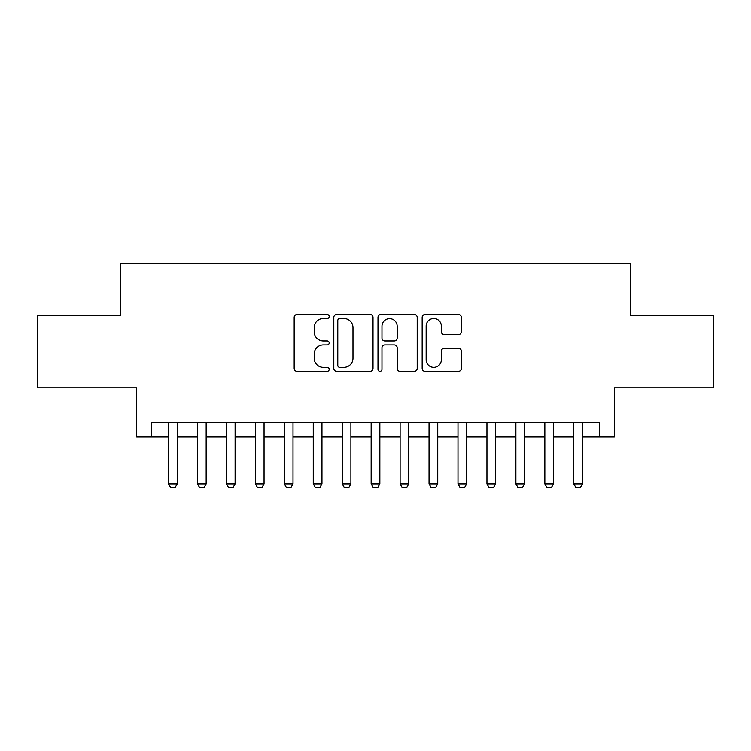 <?xml version="1.0" encoding="UTF-8"?>
<svg xmlns="http://www.w3.org/2000/svg" width="751" height="751" viewBox="0 0 751 751"><rect width="100%" height="100%" fill="white"/><g stroke="black" fill="none" stroke-linecap="round" stroke-linejoin="round"><path stroke-width="1.13" d="M329.191 316.509A1.99 1.99 0 0 0 327.201 314.519L297.011 314.519A2.844 2.844 0 0 0 294.167 317.363L294.167 368.506A2.844 2.844 0 0 0 297.011 371.351L327.201 371.351A1.99 1.99 0 0 0 329.191 369.361A1.99 1.99 0 0 0 327.201 367.37L323.287 367.37A9.096 9.096 0 0 1 314.2 358.274L314.2 354.012A9.096 9.096 0 0 1 323.287 344.925L327.201 344.925A1.99 1.99 0 0 0 329.191 342.935A1.99 1.99 0 0 0 327.201 340.945L323.287 340.945A9.096 9.096 0 0 1 314.2 331.858L314.2 327.596A9.096 9.096 0 0 1 323.287 318.499L327.201 318.499A1.99 1.99 0 0 0 329.191 316.509M458.532 334.552A2.844 2.844 0 0 0 461.377 331.717L461.377 317.363A2.844 2.844 0 0 0 458.532 314.519L425.01 314.519A2.844 2.844 0 0 0 422.165 317.363L422.165 368.506A2.844 2.844 0 0 0 425.01 371.351L458.532 371.351A2.844 2.844 0 0 0 461.377 368.506L461.377 351.177A2.844 2.844 0 0 0 458.532 348.333L444.188 348.333A2.844 2.844 0 0 0 441.344 351.177L441.344 359.767A7.604 7.604 0 0 1 433.749 367.37A7.604 7.604 0 0 1 426.146 359.767L426.146 326.103A7.604 7.604 0 0 1 433.749 318.499A7.604 7.604 0 0 1 441.344 326.103L441.344 331.717A2.844 2.844 0 0 0 444.188 334.552L458.532 334.552M151.167 437.007L151.167 422.541L599.833 422.541L599.833 437.007L614.309 437.007L614.309 387.798L713.45 387.798L713.45 315.439L630.23 315.439L630.23 263.329L120.77 263.329L120.77 315.439L37.55 315.439L37.55 387.798L136.691 387.798L136.691 437.007L168.534 437.007M373.012 317.363A2.844 2.844 0 0 0 370.168 314.519L336.645 314.519A2.844 2.844 0 0 0 333.801 317.363L333.801 368.506A2.844 2.844 0 0 0 336.645 371.351L370.168 371.351A2.844 2.844 0 0 0 373.012 368.506L373.012 317.363M380.832 314.519L414.355 314.519A2.844 2.844 0 0 1 417.199 317.363L417.199 368.506A2.844 2.844 0 0 1 414.355 371.351L400.011 371.351A2.844 2.844 0 0 1 397.166 368.506L397.166 347.769A2.844 2.844 0 0 0 394.322 344.925L384.803 344.925A2.844 2.844 0 0 0 381.968 347.769L381.968 369.361A1.99 1.99 0 0 1 379.978 371.351A1.99 1.99 0 0 1 377.988 369.361L377.988 317.363A2.844 2.844 0 0 1 380.832 314.519M177.217 437.007L197.475 437.007M206.159 437.007L226.426 437.007M235.11 437.007L255.368 437.007M264.052 437.007L284.319 437.007M293.003 437.007L313.261 437.007M321.954 437.007L342.212 437.007M350.895 437.007L371.154 437.007M379.846 437.007L400.105 437.007M408.788 437.007L429.046 437.007M437.739 437.007L457.997 437.007M466.681 437.007L486.948 437.007M495.632 437.007L515.89 437.007M524.573 437.007L544.841 437.007M553.525 437.007L573.783 437.007M582.466 437.007L599.833 437.007M339.771 318.499A1.99 1.99 0 0 0 337.781 320.489L337.781 365.38A1.99 1.99 0 0 0 339.771 367.37L343.892 367.37A9.096 9.096 0 0 0 352.979 358.274L352.979 327.596A9.096 9.096 0 0 0 343.892 318.499L339.771 318.499M397.166 326.244A7.604 7.604 0 0 0 389.562 318.64A7.604 7.604 0 0 0 381.968 326.244L381.968 338.11A2.844 2.844 0 0 0 384.803 340.945L394.322 340.945A2.844 2.844 0 0 0 397.166 338.11L397.166 326.244M177.217 422.541L177.217 483.907L175.049 487.671L170.702 487.671L168.534 483.907L168.534 422.541M168.534 483.907L177.217 483.907M206.159 422.541L206.159 483.907L203.99 487.671L199.653 487.671L197.475 483.907L197.475 422.541M197.475 483.907L206.159 483.907M235.11 422.541L235.11 483.907L232.941 487.671L228.595 487.671L226.426 483.907L226.426 422.541M226.426 483.907L235.11 483.907M264.052 422.541L264.052 483.907L261.883 487.671L257.546 487.671L255.368 483.907L255.368 422.541M255.368 483.907L264.052 483.907M293.003 422.541L293.003 483.907L290.834 487.671L286.488 487.671L284.319 483.907L284.319 422.541M284.319 483.907L293.003 483.907M321.954 422.541L321.954 483.907L319.776 487.671L315.439 487.671L313.261 483.907L313.261 422.541M313.261 483.907L321.954 483.907M350.895 422.541L350.895 483.907L348.727 487.671L344.38 487.671L342.212 483.907L342.212 422.541M342.212 483.907L350.895 483.907M379.846 422.541L379.846 483.907L377.669 487.671L373.331 487.671L371.154 483.907L371.154 422.541M371.154 483.907L379.846 483.907M408.788 422.541L408.788 483.907L406.62 487.671L402.273 487.671L400.105 483.907L400.105 422.541M400.105 483.907L408.788 483.907M437.739 422.541L437.739 483.907L435.561 487.671L431.224 487.671L429.046 483.907L429.046 422.541M429.046 483.907L437.739 483.907M466.681 422.541L466.681 483.907L464.512 487.671L460.166 487.671L457.997 483.907L457.997 422.541M457.997 483.907L466.681 483.907M495.632 422.541L495.632 483.907L493.454 487.671L489.117 487.671L486.948 483.907L486.948 422.541M486.948 483.907L495.632 483.907M524.573 422.541L524.573 483.907L522.405 487.671L518.059 487.671L515.89 483.907L515.89 422.541M515.89 483.907L524.573 483.907M553.525 422.541L553.525 483.907L551.347 487.671L547.01 487.671L544.841 483.907L544.841 422.541M544.841 483.907L553.525 483.907M582.466 422.541L582.466 483.907L580.298 487.671L575.951 487.671L573.783 483.907L573.783 422.541M573.783 483.907L582.466 483.907"/></g></svg>
